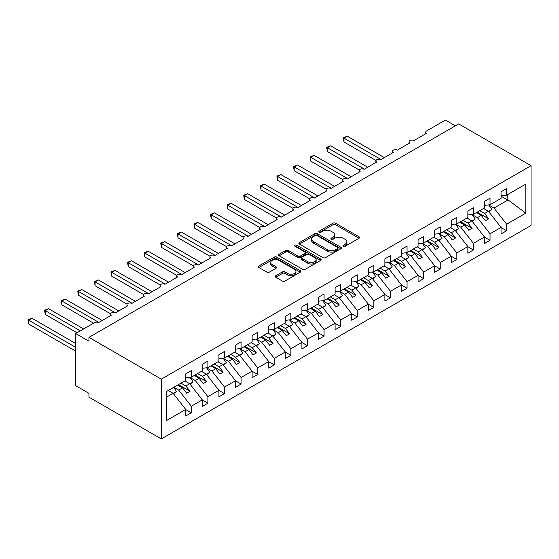 <?xml version="1.0" encoding="UTF-8"?>
<svg xmlns="http://www.w3.org/2000/svg" width="559" height="559" viewBox="0 0 559 559"><rect width="100%" height="100%" fill="white"/><g stroke="black" fill="none" stroke-linecap="round" stroke-linejoin="round"><path stroke-width="0.84" d="M343.359 246.253A1.293 0.748 0 0 0 345.189 246.253L359.032 238.26A1.845 1.062 0 0 0 359.57 237.512A1.845 1.062 0 0 0 359.032 236.757L335.575 223.216A1.845 1.062 0 0 0 332.968 223.216L319.126 231.209A1.293 0.748 0 0 0 318.749 231.733A1.293 0.748 0 0 0 319.126 232.264A1.293 0.748 0 0 0 320.95 232.264L322.739 231.23A5.897 3.403 0 0 1 331.082 231.23L333.038 232.355A5.897 3.403 0 0 1 334.764 234.766A5.897 3.403 0 0 1 333.038 237.17L331.242 238.204A1.293 0.748 0 0 0 330.865 238.735A1.293 0.748 0 0 0 331.242 239.259A1.293 0.748 0 0 0 333.066 239.259L334.862 238.225A5.897 3.403 0 0 1 343.198 238.225L345.155 239.35A5.897 3.403 0 0 1 346.88 241.761A5.897 3.403 0 0 1 345.155 244.171L343.359 245.205A1.293 0.748 0 0 0 342.981 245.729A1.293 0.748 0 0 0 343.359 246.253L343.359 245.205M275.762 275.727A1.845 1.062 0 0 0 275.224 276.481A1.845 1.062 0 0 0 275.762 277.236L282.344 281.037A1.845 1.062 0 0 0 284.95 281.037L300.323 272.156A1.845 1.062 0 0 0 300.868 271.401A1.845 1.062 0 0 0 300.323 270.654L276.866 257.112A1.845 1.062 0 0 0 274.266 257.112L258.887 265.986A1.845 1.062 0 0 0 258.349 266.741A1.845 1.062 0 0 0 258.887 267.488L266.832 272.079A1.845 1.062 0 0 0 269.438 272.079L276.02 268.278A1.845 1.062 0 0 0 276.565 267.53A1.845 1.062 0 0 0 276.02 266.776L272.079 264.498A4.933 2.844 0 0 1 270.633 262.485A4.933 2.844 0 0 1 273.679 259.858A4.933 2.844 0 0 1 279.053 260.473L294.495 269.389A4.933 2.844 0 0 1 295.942 271.401A4.933 2.844 0 0 1 292.895 274.036A4.933 2.844 0 0 1 287.522 273.414L284.95 271.933A1.845 1.062 0 0 0 282.344 271.933L275.762 275.727L275.762 277.236M531.05 165.674L161.306 379.142L161.306 438.934L531.05 225.466L531.05 165.674L458.694 123.902L88.951 337.37L88.951 341.2L75.675 333.534L94.597 322.613A2.816 1.628 0 0 1 98.58 322.613L111.192 315.332A2.816 1.628 0 0 1 110.368 314.186A2.816 1.628 0 0 1 112.107 312.684A2.816 1.628 0 0 1 115.175 313.033L127.787 305.752A2.816 1.628 0 0 1 126.963 304.599A2.816 1.628 0 0 1 128.703 303.097A2.816 1.628 0 0 1 131.77 303.453L144.383 296.172A2.816 1.628 0 0 1 143.558 295.019A2.816 1.628 0 0 1 145.298 293.517A2.816 1.628 0 0 1 148.366 293.873L160.978 286.592A2.816 1.628 0 0 1 160.153 285.439A2.816 1.628 0 0 1 161.893 283.937A2.816 1.628 0 0 1 164.961 284.293L177.573 277.005A2.816 1.628 0 0 1 176.749 275.86A2.816 1.628 0 0 1 178.489 274.357A2.816 1.628 0 0 1 181.556 274.707L194.169 267.426A2.816 1.628 0 0 1 193.344 266.28A2.816 1.628 0 0 1 195.084 264.777A2.816 1.628 0 0 1 198.152 265.127L210.764 257.846A2.816 1.628 0 0 1 209.939 256.7A2.816 1.628 0 0 1 211.679 255.197A2.816 1.628 0 0 1 214.747 255.547L227.359 248.266A2.816 1.628 0 0 1 226.535 247.113A2.816 1.628 0 0 1 228.268 245.611A2.816 1.628 0 0 1 231.342 245.967L243.955 238.686A2.816 1.628 0 0 1 243.13 237.533A2.816 1.628 0 0 1 244.863 236.031A2.816 1.628 0 0 1 247.937 236.387L260.55 229.106A2.816 1.628 0 0 1 259.725 227.953A2.816 1.628 0 0 1 261.458 226.451A2.816 1.628 0 0 1 264.533 226.8L277.145 219.519A2.816 1.628 0 0 1 276.321 218.373A2.816 1.628 0 0 1 278.054 216.871A2.816 1.628 0 0 1 281.128 217.22L293.741 209.939A2.816 1.628 0 0 1 292.916 208.793A2.816 1.628 0 0 1 294.649 207.291A2.816 1.628 0 0 1 297.723 207.641L310.336 200.36A2.816 1.628 0 0 1 309.511 199.207A2.816 1.628 0 0 1 311.244 197.704A2.816 1.628 0 0 1 314.319 198.061L326.931 190.78A2.816 1.628 0 0 1 326.107 189.627A2.816 1.628 0 0 1 327.84 188.124A2.816 1.628 0 0 1 330.914 188.481L343.526 181.2A2.816 1.628 0 0 1 342.702 180.047A2.816 1.628 0 0 1 344.435 178.545A2.816 1.628 0 0 1 347.509 178.894L360.122 171.613A2.816 1.628 0 0 1 359.297 170.467A2.816 1.628 0 0 1 361.03 168.965A2.816 1.628 0 0 1 364.105 169.314L376.717 162.033A2.816 1.628 0 0 1 375.893 160.887A2.816 1.628 0 0 1 377.625 159.385A2.816 1.628 0 0 1 380.7 159.734L393.312 152.453A2.816 1.628 0 0 1 392.488 151.3A2.816 1.628 0 0 1 394.221 149.798A2.816 1.628 0 0 1 397.295 150.154L409.908 142.873A2.816 1.628 0 0 1 409.083 141.72A2.816 1.628 0 0 1 410.816 140.218A2.816 1.628 0 0 1 413.891 140.575L426.503 133.294A2.816 1.628 180 0 1 425.679 132.141A2.816 1.628 180 0 1 426.503 130.995L445.418 120.066L455.375 125.817M161.306 379.142L88.951 337.37M322.871 257.636A1.845 1.062 0 0 0 325.478 257.636L340.85 248.755A1.845 1.062 0 0 0 341.395 248.007A1.845 1.062 0 0 0 340.85 247.253L317.4 233.711A1.845 1.062 0 0 0 314.794 233.711L299.414 242.585A1.845 1.062 0 0 0 298.876 243.34A1.845 1.062 0 0 0 299.414 244.094L322.871 257.636M295.432 246.533A1.293 0.748 0 0 1 296.745 246.715L296.745 245.184L320.587 258.95A1.845 1.062 0 0 1 321.132 259.704A1.845 1.062 0 0 1 320.587 260.459L305.214 269.333A1.845 1.062 0 0 1 302.608 269.333L279.151 255.791L279.151 254.289A1.845 1.062 0 0 0 278.613 255.037A1.845 1.062 0 0 0 279.151 255.791M279.151 254.289L285.733 250.488A1.845 1.062 0 0 1 288.339 250.488L297.849 255.98A1.845 1.062 0 0 0 300.456 255.98L304.823 253.458A1.845 1.062 0 0 0 305.361 252.71A1.845 1.062 0 0 0 304.823 251.955L294.914 246.239A1.293 0.748 0 0 1 294.537 245.708A1.293 0.748 0 0 1 295.334 245.024A1.293 0.748 0 0 1 296.745 245.184M166.568 397.114L173.122 393.326L185.735 409.461L166.568 420.529L166.568 391.475L185.735 380.406L185.735 373.852L191.311 370.638L191.311 377.192L185.735 377.884M191.311 377.192L202.33 370.827L202.33 364.272L207.906 361.051L207.906 367.605L202.33 368.304M207.906 367.605L218.925 361.247L218.925 354.692L224.501 351.471L224.501 358.026L218.925 358.724M224.501 358.026L235.521 351.667L235.521 345.113L241.097 341.891L241.097 348.446L235.521 349.137M241.097 348.446L252.116 342.087L252.116 335.533L257.692 332.312L257.692 338.866L252.116 339.558M257.692 338.866L268.711 332.5L268.711 325.946L274.287 322.732L274.287 329.286L268.711 329.978M274.287 329.286L285.307 322.92L285.307 316.366L290.883 313.152L290.883 319.699L285.307 320.398M290.883 319.699L301.902 313.34L301.902 306.786L307.478 303.565L307.478 310.119L301.902 310.818M307.478 310.119L318.497 303.761L318.497 297.206L324.073 293.985L324.073 300.539L318.497 301.238M324.073 300.539L335.093 294.181L335.093 287.626L340.669 284.405L340.669 290.959L335.093 291.651M340.669 290.959L351.688 284.594L351.688 278.047L357.264 274.825L357.264 281.38L351.688 282.071M357.264 281.38L368.283 275.014L368.283 268.46L373.859 265.245L373.859 271.8L368.283 272.492M373.859 271.8L384.878 265.434L384.878 258.88L390.455 255.659L390.455 262.213L384.878 262.912M390.455 262.213L401.474 255.854L401.474 249.3L407.05 246.079L407.05 252.633L401.474 253.332M407.05 252.633L418.069 246.274L418.069 239.72L423.645 236.499L423.645 243.053L418.069 243.745M423.645 243.053L434.664 236.695L434.664 230.14L440.24 226.919L440.24 233.473L434.664 234.165M440.24 233.473L451.26 227.108L451.26 220.553L456.836 217.339L456.836 223.893L451.26 224.585M456.836 223.893L467.855 217.528L467.855 210.974L473.431 207.759L473.431 214.307L467.855 215.005M473.431 214.307L484.45 207.948L484.45 201.394L490.026 198.172L490.026 204.727L484.45 205.426M185.735 409.572L191.311 412.794L191.311 406.239L202.33 399.881L189.718 383.747L184.84 380.924M173.821 387.289L178.698 390.105L191.311 406.239M202.33 399.992L207.906 403.214L207.906 396.659L218.925 390.294L206.313 374.16L201.436 371.344M190.011 377.472L195.294 380.525L207.906 396.659M218.925 390.413L224.501 393.634L224.501 387.08L235.521 380.714L222.908 364.58L218.031 361.764M206.606 367.892L211.889 370.945L224.501 387.08M235.521 380.833L241.097 384.047L241.097 377.5L252.116 371.134L239.504 355L234.626 352.184M223.202 358.312L228.484 361.359L241.097 377.5M252.116 371.253L257.692 374.467L257.692 367.913L268.711 361.554L256.099 345.42L251.222 342.604M239.797 348.732L245.08 351.779L257.692 367.913M268.711 361.666L274.287 364.887L274.287 358.333L285.307 351.974L272.694 335.84L267.817 333.017M256.392 339.145L261.675 342.199L274.287 358.333M285.307 352.086L290.883 355.307L290.883 348.753L301.902 342.387L289.289 326.253L284.412 323.437M272.988 329.565L278.27 332.619L290.883 348.753M301.902 342.506L307.478 345.728L307.478 339.173L318.497 332.808L305.885 316.673L301.008 313.858M289.583 319.986L294.866 323.039L307.478 339.173M318.497 332.926L324.073 336.141L324.073 329.593L335.093 323.228L322.48 307.094L317.603 304.278M306.178 310.406L311.461 313.452L324.073 329.593M335.093 323.347L340.669 326.561L340.669 320.007L351.688 313.648L339.075 297.514L334.198 294.698M322.774 300.826L328.056 303.872L340.669 320.007M351.688 313.76L357.264 316.981L357.264 310.427L368.283 304.068L355.671 287.934L350.793 285.118M339.369 291.246L344.651 294.293L357.264 310.427M368.283 304.18L373.859 307.401L373.859 300.847L384.878 294.488L372.266 278.347L367.389 275.531M355.964 281.659L361.247 284.713L373.859 300.847M384.878 294.6L390.455 297.821L390.455 291.267L401.474 284.901L388.861 268.767L383.984 265.951M372.56 272.079L377.842 275.133L390.455 291.267M401.474 285.02L407.05 288.241L407.05 281.687L418.069 275.321L405.457 259.187L400.579 256.371M389.155 262.499L394.437 265.553L407.05 281.687M418.069 275.44L423.645 278.655L423.645 272.1L434.664 265.742L422.052 249.607L417.175 246.792M405.75 252.92L411.033 255.966L423.645 272.1M434.664 265.853L440.24 269.075L440.24 262.52L451.26 256.162L438.647 240.028L433.77 237.212M422.345 243.34L427.628 246.386L440.24 262.52M451.26 256.274L456.836 259.495L456.836 252.941L467.855 246.582L455.243 230.448L450.365 227.625M438.941 233.753L444.223 236.806L456.836 252.941M467.855 246.694L473.431 249.915L473.431 243.361L484.45 236.995L471.838 220.861L466.961 218.045M455.536 224.173L460.819 227.227L473.431 243.361M484.45 237.114L490.026 240.335L490.026 233.781L501.046 227.415L501.046 233.969L506.622 230.748L506.622 224.201L525.795 213.133L508.082 199.933L507.153 199.71L507.153 194.839M472.131 214.593L477.414 217.647L490.026 233.781M490.026 204.727L501.046 198.368L501.046 191.814L506.622 188.593L506.622 195.147L501.046 195.839M501.046 227.534L506.622 230.748M488.727 205.013L494.009 208.06L506.622 224.201M75.675 333.534L75.675 385.661L88.951 393.326L88.951 397.156L161.306 438.934M173.122 393.326L168.245 390.51M191.311 412.794L185.735 416.015L185.735 409.461M207.906 403.214L202.33 406.435L202.33 399.881M224.501 393.634L218.925 396.848L218.925 390.294M241.097 384.047L235.521 387.268L235.521 380.714M257.692 374.467L252.116 377.688L252.116 371.134M274.287 364.887L268.711 368.108L268.711 361.554M290.883 355.307L285.307 358.529L285.307 351.974M307.478 345.728L301.902 348.942L301.902 342.387M324.073 336.141L318.497 339.362L318.497 332.808M340.669 326.561L335.093 329.782L335.093 323.228M357.264 316.981L351.688 320.202L351.688 313.648M373.859 307.401L368.283 310.622L368.283 304.068M390.455 297.821L384.878 301.035L384.878 294.488M407.05 288.241L401.474 291.456L401.474 284.901M423.645 278.655L418.069 281.876L418.069 275.321M440.24 269.075L434.664 272.296L434.664 265.742M456.836 259.495L451.26 262.716L451.26 256.162M473.431 249.915L467.855 253.136L467.855 246.582M490.026 240.335L484.45 243.549L484.45 236.995M506.622 195.147L525.795 184.079L525.795 213.133M178.698 390.105L182.548 387.883L186.699 393.194L190.018 391.272L185.868 385.969L189.718 383.747M177.671 385.067L182.548 387.883M180.99 383.146L185.868 385.969M195.294 380.525L199.144 378.303L203.294 383.607L206.613 381.692L202.463 376.382L206.313 374.16M194.266 375.487L199.144 378.303M197.586 373.566L202.463 376.382M211.889 370.945L215.739 368.716L219.89 374.027L223.209 372.112L219.058 366.802L222.908 364.58M210.862 365.9L215.739 368.716M214.181 363.986L219.058 366.802M228.484 361.359L232.334 359.137L236.485 364.447L239.804 362.532L235.653 357.222L239.504 355M227.457 356.321L232.334 359.137M230.776 354.406L235.653 357.222M245.08 351.779L248.93 349.557L253.08 354.867L256.399 352.953L252.249 347.642L256.099 345.42M244.052 346.741L248.93 349.557M247.371 344.826L252.249 347.642M261.675 342.199L265.525 339.977L269.676 345.287L272.995 343.366L268.844 338.062L272.694 335.84M260.648 337.161L265.525 339.977M263.967 335.246L268.844 338.062M278.27 332.619L282.12 330.397L286.271 335.7L289.59 333.786L285.439 328.482L289.289 326.253M277.243 327.581L282.12 330.397M280.562 325.659L285.439 328.482M294.866 323.039L298.716 320.817L302.866 326.121L306.185 324.206L302.035 318.896L305.885 316.673M293.838 317.994L298.716 320.817M297.157 316.08L302.035 318.896M311.461 313.452L315.311 311.23L319.462 316.541L322.781 314.626L318.63 309.316L322.48 307.094M310.434 308.414L315.311 311.23M313.753 306.5L318.63 309.316M328.056 303.872L331.906 301.65L336.057 306.961L339.376 305.046L335.225 299.736L339.075 297.514M327.029 298.834L331.906 301.65M330.348 296.92L335.225 299.736M344.651 294.293L348.502 292.071L352.652 297.381L355.971 295.459L351.821 290.156L355.671 287.934M343.624 289.255L348.502 292.071M346.943 287.34L351.821 290.156M361.247 284.713L365.097 282.491L369.247 287.801L372.567 285.88L368.416 280.576L372.266 278.347M360.22 279.675L365.097 282.491M363.539 277.753L368.416 280.576M377.842 275.133L381.692 272.911L385.843 278.214L389.162 276.3L385.011 270.989L388.861 268.767M376.815 270.088L381.692 272.911M380.134 268.173L385.011 270.989M394.437 265.553L398.287 263.324L402.438 268.634L405.757 266.72L401.607 261.409L405.457 259.187M393.41 260.508L398.287 263.324M396.729 258.593L401.607 261.409M411.033 255.966L414.883 253.744L419.033 259.055L422.352 257.14L418.202 251.829L422.052 249.607M410.006 250.928L414.883 253.744M413.325 249.014L418.202 251.829M427.628 246.386L431.478 244.164L435.629 249.475L438.948 247.56L434.797 242.25L438.647 240.028M426.601 241.348L431.478 244.164M429.92 239.434L434.797 242.25M444.223 236.806L448.073 234.584L452.224 239.895L455.543 237.973L451.392 232.67L455.243 230.448M443.196 231.768L448.073 234.584M446.515 229.854L451.392 232.67M460.819 227.227L464.669 225.004L468.819 230.308L472.138 228.393L467.988 223.083L471.838 220.861M459.791 222.189L464.669 225.004M463.111 220.267L467.988 223.083M477.414 217.647L481.264 215.425L485.415 220.728L488.734 218.814L484.583 213.503L488.433 211.281L483.556 208.465M476.387 212.602L481.264 215.425M479.706 210.687L484.583 213.503M488.433 211.281L501.046 227.415M494.009 208.06L508.082 199.933M501.046 196.181L507.153 199.71M477.183 212.147L488.734 218.814M460.588 221.727L472.138 228.393M443.993 231.307L455.543 237.973M427.397 240.887L438.948 247.56M410.802 250.467L422.352 257.14M394.207 260.047L405.757 266.72M377.611 269.634L389.162 276.3M361.016 279.214L372.567 285.88M344.421 288.793L355.971 295.459M327.826 298.373L339.376 305.046M311.23 307.953L322.781 314.626M294.635 317.54L306.185 324.206M278.04 327.12L289.59 333.786M261.444 336.7L272.995 343.366M244.849 346.28L256.399 352.953M228.254 355.859L239.804 362.532M211.658 365.446L223.209 372.112M195.063 375.026L206.613 381.692M178.468 384.606L190.018 391.272M343.876 246.435L345.155 245.701A5.897 3.403 0 0 0 346.88 243.291L346.88 241.761M334.764 234.766L334.764 236.296A5.897 3.403 0 0 1 333.038 238.707L331.76 239.441M359.032 236.757L359.032 238.26L335.575 224.746A1.845 1.062 0 0 0 332.968 224.746L319.636 232.446M340.829 248.769L317.4 235.241A1.845 1.062 0 0 0 314.794 235.241L299.435 244.108M337.594 248.531A1.293 0.748 0 0 0 337.971 248.007A1.293 0.748 0 0 0 337.594 247.476L317.009 235.591A1.293 0.748 0 0 0 315.178 235.591L313.292 236.681A5.897 3.403 0 0 0 311.566 239.091A5.897 3.403 0 0 0 313.292 241.495L327.364 249.621A5.897 3.403 0 0 0 335.707 249.621L337.594 248.531L337.594 250.062A1.293 0.748 0 0 0 337.971 249.538L337.971 248.007M311.566 239.091L311.566 240.622A5.897 3.403 0 0 0 313.292 243.032L313.292 241.495M337.594 250.062L335.707 251.159A5.897 3.403 0 0 1 327.364 251.159L313.292 243.032M279.172 255.805L285.733 252.018L285.733 250.488M305.361 252.71L305.361 254.24A1.845 1.062 0 0 1 304.823 254.995L300.456 257.51A1.845 1.062 0 0 1 297.849 257.51L288.339 252.018A1.845 1.062 0 0 0 285.733 252.018M296.745 246.715L320.566 260.473M307.723 261.682A4.933 2.844 0 0 0 313.096 262.297A4.933 2.844 0 0 0 316.135 259.669A4.933 2.844 0 0 0 314.696 257.657L309.253 254.513A1.845 1.062 0 0 0 306.646 254.513L302.279 257.035A1.845 1.062 0 0 0 301.741 257.783A1.845 1.062 0 0 0 302.279 258.537L307.723 261.682L307.723 263.212A4.933 2.844 0 0 0 313.096 263.827A4.933 2.844 0 0 0 316.135 261.2L316.135 259.669M301.741 257.783L301.741 259.32A1.845 1.062 0 0 0 302.279 260.075L302.279 258.537M307.723 263.212L302.279 260.075M295.942 271.401L295.942 272.939A4.933 2.844 0 0 1 292.895 275.566A4.933 2.844 0 0 1 287.522 274.951L284.95 273.463A1.845 1.062 0 0 0 282.344 273.463L275.783 277.25M270.633 262.485L270.633 264.023A4.933 2.844 0 0 0 272.079 266.035L272.079 264.498M276.02 266.776L276.02 268.278L272.079 266.035M300.302 272.17L276.866 258.642A1.845 1.062 0 0 0 274.266 258.642L258.908 267.502M343.261 137.738L343.988 138.157L343.988 141.993L343.261 137.738L347.307 136.242L343.988 138.157L381.028 159.546M343.988 141.993L375.983 160.468M347.307 136.242L384.347 157.624M483.919 208.255L484.422 208.968M488.643 204.901L491.885 209.457L488.524 211.4M491.885 209.457L488.748 211.686M326.666 147.317L327.392 147.737L327.392 151.573L326.666 147.317L330.711 145.822L327.392 147.737L364.433 169.125M327.392 151.573L359.388 170.048M330.711 145.822L367.752 167.211M467.324 217.835L467.827 218.548M472.048 214.481L475.29 219.037L471.929 220.98M475.29 219.037L472.152 221.266M310.07 156.897L310.797 157.324L310.797 161.153L310.07 156.897L314.116 155.402L310.797 157.324L347.838 178.705M310.797 161.153L342.793 179.628M314.116 155.402L351.157 176.791M450.729 227.415L451.232 228.128M455.452 224.061L458.694 228.617L455.333 230.56M458.694 228.617L455.557 230.853M293.475 166.484L294.202 166.903L294.202 170.733L293.475 166.484L297.521 164.989L294.202 166.903L331.242 188.285M294.202 170.733L326.197 189.208M297.521 164.989L334.562 186.371M434.133 237.002L434.636 237.708M438.857 233.641L442.099 238.204L438.738 240.139M442.099 238.204L438.962 240.433M276.88 176.064L277.606 176.483L277.606 180.319L276.88 176.064L280.925 174.569L277.606 176.483L314.647 197.865M277.606 180.319L309.602 198.787M280.925 174.569L317.966 195.95M417.538 246.582L418.041 247.288M422.262 243.228L425.504 247.784L422.143 249.719M425.504 247.784L422.366 250.013M260.284 185.644L261.011 186.063L261.011 189.899L260.284 185.644L264.33 184.149L261.011 186.063L298.052 207.452M261.011 189.899L293.007 208.367M264.33 184.149L301.371 205.53M400.943 256.162L401.446 256.867M405.673 252.808L408.909 257.364L405.548 259.306M408.909 257.364L405.771 259.593M243.689 195.224L244.416 195.643L244.416 199.479L243.689 195.224L247.735 193.728L244.416 195.643L281.457 217.032M244.416 199.479L276.412 217.954M247.735 193.728L284.776 215.117M384.347 265.742L384.851 266.454M389.078 262.388L392.313 266.943L388.952 268.886M392.313 266.943L389.176 269.172M227.094 204.804L227.82 205.23L227.82 209.059L227.094 204.804L231.14 203.308L227.82 205.23L264.861 226.612M227.82 209.059L259.816 227.534M231.14 203.308L268.18 224.697M367.752 275.321L368.255 276.034M372.483 271.967L375.718 276.523L372.357 278.466M375.718 276.523L372.587 278.759M210.498 214.39L211.225 214.81L211.225 218.639L210.498 214.39L214.544 212.895L211.225 214.81L248.266 236.191M211.225 218.639L243.221 237.114M214.544 212.895L251.585 234.277M351.157 284.908L351.66 285.614M355.887 281.547L359.123 286.103L355.762 288.046M359.123 286.103L355.992 288.339M193.903 223.97L194.63 224.39L194.63 228.219L193.903 223.97L197.949 222.475L194.63 224.39L231.671 245.771M194.63 228.219L226.626 246.694M197.949 222.475L234.99 243.857M334.562 294.488L335.065 295.194M339.292 291.134L342.527 295.69L339.166 297.626M342.527 295.69L339.397 297.919M177.308 233.55L178.035 233.969L178.035 237.806L177.308 233.55L181.354 232.055L178.035 233.969L215.075 255.358M178.035 237.806L210.03 256.274M181.354 232.055L218.394 253.437M317.966 304.068L318.469 304.774M322.697 300.714L325.932 305.27L322.571 307.212M325.932 305.27L322.802 307.499M160.713 243.13L161.439 243.549L161.439 247.385L160.713 243.13L164.758 241.635L161.439 243.549L198.48 264.938M161.439 247.385L193.435 265.86M164.758 241.635L201.799 263.023M301.371 313.648L301.874 314.361M306.101 310.294L309.337 314.85L305.976 316.792M309.337 314.85L306.206 317.079M144.117 252.71L144.844 253.136L144.844 256.965L144.117 252.71L148.163 251.215L144.844 253.136L181.885 274.518M144.844 256.965L176.84 275.44M148.163 251.215L185.204 272.603M284.776 323.228L285.279 323.94M289.506 319.874L292.741 324.43L289.38 326.372M292.741 324.43L289.611 326.659M127.522 262.29L128.249 262.716L128.249 266.545L127.522 262.29L131.568 260.794L128.249 262.716L165.289 284.098M128.249 266.545L160.244 285.02M131.568 260.794L168.608 282.183M268.18 332.815L268.683 333.52M272.911 329.454L276.146 334.009L272.785 335.952M276.146 334.009L273.016 336.245M110.927 271.877L111.653 272.296L111.653 276.125L110.927 271.877L114.972 270.381L111.653 272.296L148.694 293.678M111.653 276.125L143.649 294.6M114.972 270.381L152.013 291.763M251.585 342.394L252.088 343.1M256.315 339.034L259.551 343.596L256.19 345.532M259.551 343.596L256.42 345.825M94.331 281.457L95.058 281.876L95.058 285.712L94.331 281.457L98.377 279.961L95.058 281.876L132.099 303.264M95.058 285.712L127.054 304.18M98.377 279.961L135.418 301.343M234.99 351.974L235.493 352.68M239.72 348.62L242.955 353.176L239.594 355.112M242.955 353.176L239.825 355.405M77.736 291.036L78.463 291.456L78.463 295.292L77.736 291.036L81.782 289.541L78.463 291.456L115.503 312.844M78.463 295.292L110.458 313.76M81.782 289.541L118.822 310.923M218.394 361.554L218.897 362.267M223.125 358.2L226.36 362.756L222.999 364.699M226.36 362.756L223.23 364.985M61.141 300.616L61.867 301.035L61.867 304.872L61.141 300.616L65.186 299.121L61.867 301.035L98.908 322.424M61.867 304.872L93.598 323.193M65.186 299.121L102.227 320.51M201.799 371.134L202.302 371.847M206.53 367.78L209.765 372.336L206.404 374.278M209.765 372.336L206.634 374.565M44.545 310.196L45.272 310.622L45.272 314.451L44.545 310.196L48.591 308.701L45.272 310.622L80.321 330.858M45.272 314.451L77.002 332.773M48.591 308.701L83.64 328.937M185.204 380.714L185.707 381.427M189.934 377.36L193.169 381.916L189.808 383.858M193.169 381.916L190.039 384.152M27.95 319.783L28.677 320.202L28.677 324.031L27.95 319.783L31.996 318.288L28.677 320.202L75.675 347.335M28.677 324.031L75.675 351.171M31.996 318.288L75.675 343.505M168.608 390.301L169.111 391.007M173.653 387.387L176.574 391.496L173.213 393.438M176.574 391.496L173.444 393.732M345.155 245.701L345.155 244.171M331.242 239.259L331.242 238.204M333.038 238.707L333.038 237.17M319.126 232.264L319.126 231.209M332.968 224.746L332.968 223.216M335.575 224.746L335.575 223.216M299.414 244.094L299.414 242.585M314.794 235.241L314.794 233.711M317.4 235.241L317.4 233.711M340.85 248.755L340.85 247.253M327.364 251.159L327.364 249.621M335.707 251.159L335.707 249.621M288.339 252.018L288.339 250.488M297.849 257.51L297.849 255.98M300.456 257.51L300.456 255.98M304.823 254.995L304.823 253.458M320.587 260.459L320.587 258.95M282.344 273.463L282.344 271.933M284.95 273.463L284.95 271.933M287.522 274.951L287.522 273.414M258.887 267.488L258.887 265.986M274.266 258.642L274.266 257.112M276.866 258.642L276.866 257.112M300.323 272.156L300.323 270.654M409.083 143.349L409.083 141.72M425.679 133.769L425.679 132.141M392.488 152.928L392.488 151.3M375.893 162.508L375.893 160.887M359.297 172.095L359.297 170.467M342.702 181.675L342.702 180.047M326.107 191.255L326.107 189.627M309.511 200.835L309.511 199.207M292.916 210.415L292.916 208.793M276.321 219.994L276.321 218.373M259.725 229.581L259.725 227.953M243.13 239.161L243.13 237.533M226.535 248.741L226.535 247.113M209.939 258.321L209.939 256.7M193.344 267.901L193.344 266.28M176.749 277.488L176.749 275.86M160.153 287.067L160.153 285.439M143.558 296.647L143.558 295.019M126.963 306.227L126.963 304.599M110.368 315.807L110.368 314.186"/></g></svg>
